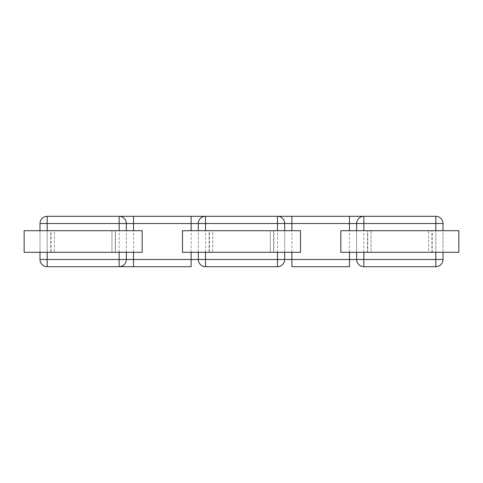 <?xml version="1.0" encoding="UTF-8"?>
<svg xmlns="http://www.w3.org/2000/svg" width="483" height="483" viewBox="0 0 483 483"><rect width="100%" height="100%" fill="white"/><g stroke="black" fill="none" stroke-linecap="round" stroke-linejoin="round"><path stroke-width="0.36" stroke-dasharray="2.42 1.81" d="M284.68 252.295L284.68 230.705M284.68 259.492L284.68 223.508A7.197 7.197 0 0 0 277.483 216.312L205.516 216.312A7.197 7.197 0 0 0 198.32 223.508L198.32 259.492A7.197 7.197 0 0 0 205.516 266.688L277.483 266.688A7.197 7.197 0 0 0 284.68 259.492M443.014 223.508L443.014 259.492A7.197 7.197 0 0 1 435.817 266.688L363.85 266.688A7.197 7.197 0 0 1 356.653 259.492L356.653 223.508A7.197 7.197 0 0 1 363.85 216.312L435.817 216.312A7.197 7.197 0 0 1 443.014 223.508L435.817 223.508L435.817 259.492L47.183 259.492L47.183 223.508L435.817 223.508L435.817 216.312M356.653 252.295L356.653 230.705M47.183 216.312L119.15 216.312A7.197 7.197 0 0 1 126.347 223.508L126.347 259.492A7.197 7.197 0 0 1 119.15 266.688L47.183 266.688A7.197 7.197 0 0 1 39.986 259.492L39.986 223.508A7.197 7.197 0 0 1 47.183 216.312L47.183 223.508L39.986 223.508M443.014 252.295L443.014 230.705M133.543 266.688L191.123 266.688M291.877 266.688L349.457 266.688M349.457 216.312L291.877 216.312M191.123 216.312L133.543 216.312M39.986 252.295L39.986 230.705M126.347 252.295L126.347 230.705M198.32 252.295L198.32 230.705M115.238 230.705L115.238 252.295L111.953 252.295L111.953 230.705L54.38 230.705L54.38 252.295L111.953 252.295L111.953 230.705L142.183 230.705M51.089 252.295L54.38 252.295L54.38 230.705L51.089 230.705L51.089 252.295L24.15 252.295M83.167 230.705L50.781 230.705L83.167 230.705M83.167 252.295L50.781 252.295L83.167 252.295M115.238 252.295L142.183 252.295M24.15 230.705L51.089 230.705M273.571 230.705L273.571 252.295L270.287 252.295L270.287 230.705L212.713 230.705L212.713 252.295L270.287 252.295L270.287 230.705L300.517 230.705M209.429 252.295L212.713 252.295L212.713 230.705L209.429 230.705L209.429 252.295L182.483 252.295M241.5 230.705L209.115 230.705L241.5 230.705M241.5 252.295L209.115 252.295L241.5 252.295M273.571 252.295L300.517 252.295M182.483 230.705L209.429 230.705M367.762 252.295L371.047 252.295L371.047 230.705L371.047 252.295L428.62 252.295L428.62 230.705L367.762 230.705L367.762 252.295L340.817 252.295M340.817 230.705L367.762 230.705M458.85 230.705L431.911 230.705L431.911 252.295L458.85 252.295M431.911 230.705L428.62 230.705L428.62 252.295L431.911 252.295M399.833 230.705L432.219 230.705L399.833 230.705M399.833 252.295L432.219 252.295L399.833 252.295M277.483 252.295L277.483 230.705M291.877 252.295L291.877 230.705M349.457 252.295L349.457 230.705M363.85 252.295L363.85 230.705M435.817 252.295L435.817 230.705M443.014 259.492L435.817 259.492L435.817 266.688M47.183 266.688L47.183 259.492L39.986 259.492M47.183 252.295L47.183 230.705M119.15 252.295L119.15 230.705M133.543 252.295L133.543 230.705M191.123 252.295L191.123 230.705M205.516 252.295L205.516 230.705M50.781 252.295L50.781 230.705M115.552 252.295L115.552 230.705M209.115 252.295L209.115 230.705M273.885 252.295L273.885 230.705M432.219 252.295L432.219 230.705M367.448 252.295L367.448 230.705"/><path stroke-width="0.72" d="M198.32 252.295L198.32 259.492A7.197 7.197 0 0 0 205.516 266.688L277.483 266.688A7.197 7.197 0 0 0 284.68 259.492L284.68 252.295M284.68 230.705L284.68 223.508A7.197 7.197 0 0 0 277.483 216.312L363.85 216.312A7.197 7.197 0 0 0 356.653 223.508L277.483 223.508L277.483 230.705M205.516 216.312L277.483 216.312L277.483 223.508L198.32 223.508A7.197 7.197 0 0 1 205.516 216.312L191.123 216.312L205.516 216.312L205.516 230.705M435.817 266.688L435.817 259.492L443.014 259.492A7.197 7.197 0 0 1 435.817 266.688L363.85 266.688A7.197 7.197 0 0 1 356.653 259.492L356.653 252.295M356.653 230.705L356.653 223.508L443.014 223.508L443.014 230.705M205.516 266.688L205.516 259.492L191.123 259.492L191.123 266.688L119.15 266.688A7.197 7.197 0 0 0 126.347 259.492L126.347 252.295M349.457 230.705L349.457 216.312L435.817 216.312A7.197 7.197 0 0 1 443.014 223.508M443.014 259.492L443.014 252.295M191.123 252.295L191.123 259.492L133.543 259.492L133.543 266.688L47.183 266.688A7.197 7.197 0 0 1 39.986 259.492L39.986 252.295M291.877 230.705L291.877 216.312L277.483 216.312M39.986 230.705L39.986 223.508A7.197 7.197 0 0 1 47.183 216.312L119.15 216.312A7.197 7.197 0 0 1 126.347 223.508L133.543 223.508L133.543 216.312L119.15 216.312L191.123 216.312L191.123 223.508L198.32 223.508L198.32 230.705M126.347 230.705L126.347 223.508L47.183 223.508L47.183 230.705M291.877 252.295L291.877 259.492L349.457 259.492L349.457 266.688L291.877 266.688L291.877 259.492L277.483 259.492L277.483 252.295M142.183 252.295L24.15 252.295L24.15 230.705L142.183 230.705L142.183 252.295M300.517 252.295L182.483 252.295L182.483 230.705L300.517 230.705L300.517 252.295M399.833 230.705L340.817 230.705L340.817 252.295L458.85 252.295L458.85 230.705L399.833 230.705M277.483 266.688L277.483 259.492L205.516 259.492L205.516 252.295M363.85 266.688L363.85 259.492L349.457 259.492L349.457 252.295M435.817 252.295L435.817 259.492L363.85 259.492L363.85 252.295M363.85 230.705L363.85 216.312M133.543 252.295L133.543 259.492L47.183 259.492L47.183 252.295M435.817 216.312L435.817 230.705M119.15 266.688L119.15 252.295M47.183 266.688L47.183 259.492L39.986 259.492M39.986 223.508L47.183 223.508L47.183 216.312M119.15 216.312L119.15 230.705M133.543 230.705L133.543 223.508L191.123 223.508L191.123 230.705"/></g></svg>
